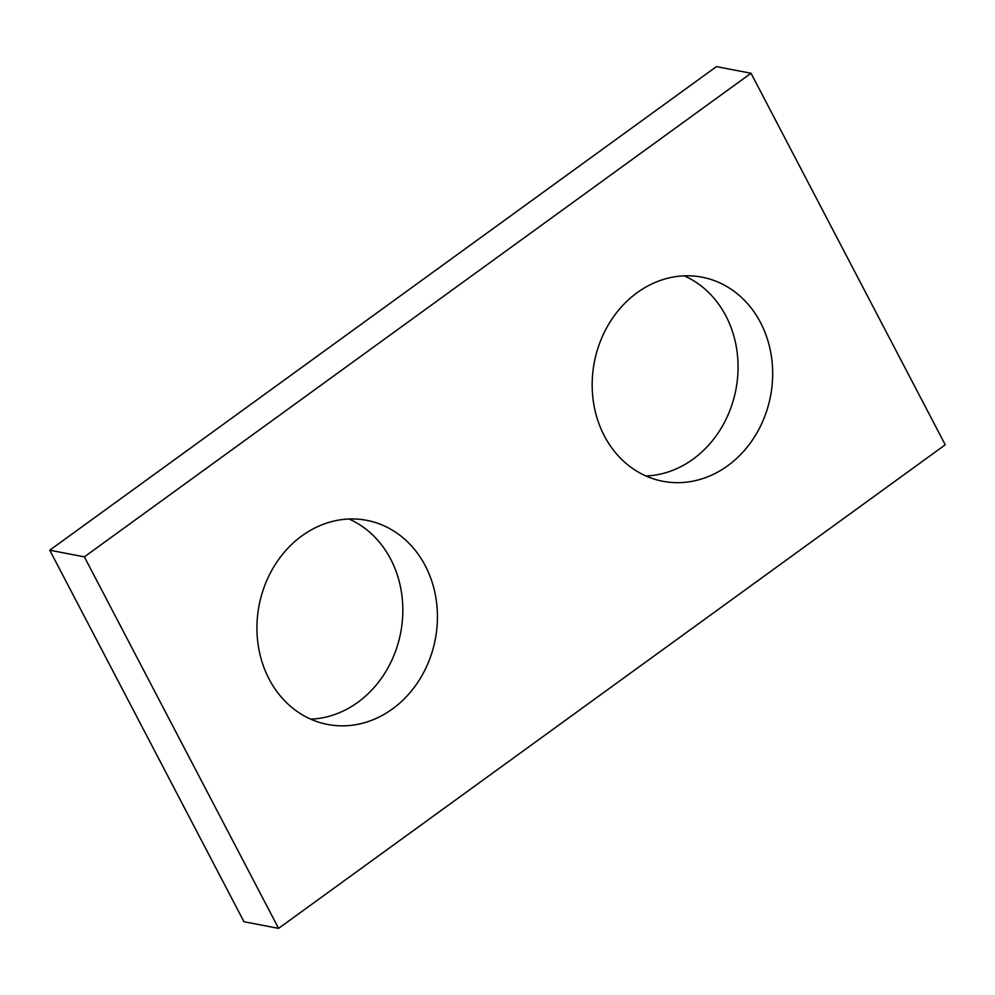 <?xml version="1.0" encoding="UTF-8"?>
<svg xmlns="http://www.w3.org/2000/svg" width="995" height="995" viewBox="0 0 995 995"><rect width="100%" height="100%" fill="white"/><g stroke="black" fill="none" stroke-linecap="round" stroke-linejoin="round"><path stroke-width="1.49" d="M751.026 73.257L945.25 444.79L278.588 928.372L243.974 921.743L49.75 550.21L716.412 66.628L751.026 73.257L84.364 556.852L49.75 550.21M278.588 928.372L84.364 556.852M425.275 565.757A103.903 89.712 100.8 0 0 366.745 520.348A103.903 89.712 100.8 0 0 274.371 565.919A103.903 89.712 100.8 0 0 269.098 679.05A103.903 89.712 100.8 0 0 327.629 724.459A103.903 89.712 100.8 0 0 420.002 678.889A103.903 89.712 100.8 0 0 425.275 565.757M760.516 322.579A103.903 89.712 100.8 0 0 701.972 277.17A103.903 89.712 100.8 0 0 609.599 322.753A103.903 89.712 100.8 0 0 604.326 435.872A103.903 89.712 100.8 0 0 662.869 481.281A103.903 89.712 100.8 0 0 755.242 435.71A103.903 89.712 100.8 0 0 760.516 322.579M349.058 519.017A103.903 89.712 -79.2 0 1 400.687 632.658A103.903 89.712 -79.2 0 1 310.714 719.149M684.286 275.851A103.903 89.712 -79.2 0 1 735.927 389.48A103.903 89.712 -79.2 0 1 645.942 475.983"/></g></svg>
